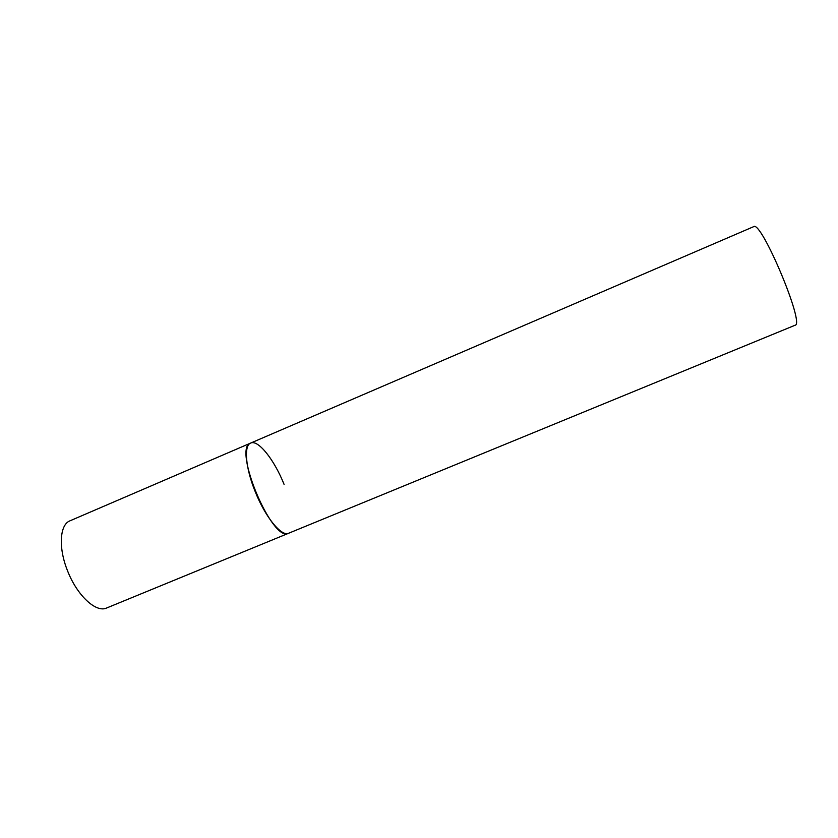 <?xml version="1.0" encoding="UTF-8"?>
<svg xmlns="http://www.w3.org/2000/svg" width="838" height="838" viewBox="0 0 838 838"><rect width="100%" height="100%" fill="white"/><g stroke="black" fill="none" stroke-linecap="round" stroke-linejoin="round"><path stroke-width="1.26" d="M250.698 443.061L753.645 226.669C760.998 219.587 805.245 324.756 795.105 325.228L106.583 608.021C96.098 613.049 77.002 595.441 67.532 570.772C58.178 547.717 59.708 524.598 69.983 520.817L250.698 443.061C232.199 447.513 272.402 543.223 288.586 533.261L288.618 533.251C281.62 536.959 265.353 517.256 255.255 491.759C245.461 467.918 243.649 445.418 250.698 443.061C258.209 439.374 274.34 459.873 284.072 484.364"/></g></svg>
